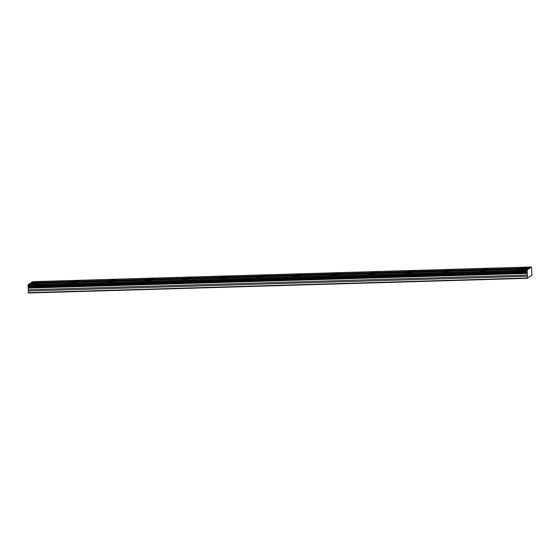 <?xml version="1.0" encoding="UTF-8"?>
<svg xmlns="http://www.w3.org/2000/svg" width="560" height="560" viewBox="0 0 560 560"><rect width="100%" height="100%" fill="white"/><g stroke="black" fill="none" stroke-linecap="round" stroke-linejoin="round"><path stroke-width="0.84" d="M36.813 283.591L33.502 284.06L35.861 284.256L39.172 283.78L36.813 283.591M520.905 269.339L517.601 269.815L523.264 269.535L520.905 269.339M483.665 270.438L480.361 270.907L482.72 271.103L486.024 270.634L483.665 270.438M446.432 271.537L443.121 272.006L445.48 272.202L448.791 271.726L446.432 271.537M409.192 272.629L405.888 273.098L411.551 272.825L409.192 272.629M371.952 273.728L368.648 274.197L371.007 274.393L374.311 273.917L371.952 273.728M334.719 274.82L331.408 275.296L337.071 275.016L334.719 274.82M297.479 275.919L294.168 276.388L296.527 276.584L299.838 276.115L297.479 275.919M260.239 277.011L256.935 277.487L262.598 277.207L260.239 277.011M223.006 278.11L219.695 278.579L222.054 278.775L225.358 278.306L223.006 278.11M185.766 279.202L182.455 279.678L188.125 279.398L185.766 279.202M148.526 280.301L145.222 280.77L150.885 280.497L148.526 280.301M111.286 281.393L107.982 281.869L110.341 282.065L113.645 281.589L111.286 281.393M74.053 282.492L70.742 282.961L73.101 283.157L76.412 282.688L74.053 282.492M39.599 281.631L36.288 282.107L38.647 282.303L41.958 281.827L39.599 281.631M523.691 267.386L520.387 267.862L526.05 267.582L523.691 267.386M486.451 268.485L483.147 268.954L485.506 269.15L488.81 268.681L486.451 268.485M449.218 269.577L445.907 270.053L451.577 269.773L449.218 269.577M411.978 270.676L408.667 271.145L414.337 270.872L411.978 270.676M374.738 271.775L371.434 272.244L373.793 272.44L377.097 271.964L374.738 271.775M337.505 272.867L334.194 273.336L336.553 273.532L339.857 273.063L337.505 272.867M300.265 273.966L296.954 274.435L299.313 274.631L302.624 274.155L300.265 273.966M263.025 275.058L259.721 275.534L265.384 275.254L263.025 275.058M225.785 276.157L222.481 276.626L224.84 276.822L228.144 276.346L225.785 276.157M188.552 277.249L185.241 277.725L190.911 277.445L188.552 277.249M151.312 278.348L148.008 278.817L153.671 278.544L151.312 278.348M114.072 279.44L110.768 279.916L116.431 279.636L114.072 279.44M76.839 280.539L73.528 281.008L79.198 280.735L76.839 280.539M530.369 276.248L531.958 275.142L531.412 266.98L527.135 269.976L527.394 278.334L530.369 276.248L529.795 276.269M527.394 278.334L28.406 293.02L28.147 284.662L29.589 283.654L528.577 268.968M531.412 266.98L32.424 281.666L30.163 283.633M527.135 269.976L28.147 284.662M30.933 283.094L529.921 268.408M529.97 267.988L30.982 282.674M527.317 278.005L28.329 292.691M28.238 290.955L527.233 276.269M28.483 289.772L527.471 275.086M28.406 288.113L527.394 273.434M527.107 270.207L28.119 284.893M28.245 287.483L527.233 272.797M527.016 271.103L28.028 285.782M28.077 286.783L527.065 272.097M526.988 271.334L28 286.02M28.028 286.594L527.016 271.908"/></g></svg>
